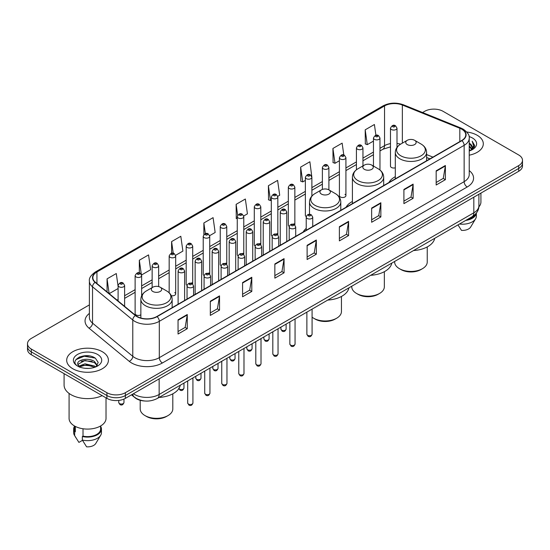 <?xml version="1.0" encoding="UTF-8"?>
<svg xmlns="http://www.w3.org/2000/svg" width="550" height="550" viewBox="0 0 550 550"><rect width="100%" height="100%" fill="white"/><g stroke="black" fill="none" stroke-linecap="round" stroke-linejoin="round"><path stroke-width="0.82" d="M306.219 228.401A23.031 13.296 0 0 0 303.153 232.031M352.406 201.451A23.031 13.296 0 0 0 346.053 207.268M395.299 176.681A23.031 13.296 0 0 0 388.946 182.497M345.923 195.628L345.923 157.664A3.259 1.884 180 0 1 343.915 159.404A3.259 1.884 180 0 1 340.361 158.991A3.259 1.884 180 0 1 339.405 157.664L339.405 195.628A3.259 1.884 0 0 0 340.361 196.962A3.259 1.884 0 0 0 343.915 197.367A3.259 1.884 0 0 0 345.923 195.628A3.259 1.884 0 0 0 344.967 194.301M311.877 196.061L311.877 177.32A3.259 1.884 180 0 1 309.863 179.059A3.259 1.884 180 0 1 306.316 178.654A3.259 1.884 180 0 1 305.36 177.32L305.36 215.291A3.259 1.884 0 0 0 306.274 216.597M294.855 225.032L294.855 187.151A3.259 1.884 180 0 1 292.841 188.891A3.259 1.884 180 0 1 289.286 188.478A3.259 1.884 180 0 1 288.337 187.151L288.337 225.115A3.259 1.884 0 0 0 289.252 226.428M276.877 233.613A3.259 1.884 0 0 1 277.826 234.864L277.832 196.976A3.259 1.884 180 0 1 275.818 198.715A3.259 1.884 180 0 1 272.264 198.309A3.259 1.884 180 0 1 271.308 196.976L271.308 234.946A3.259 1.884 0 0 0 272.229 236.252M259.847 243.444A3.259 1.884 0 0 1 260.803 244.688L260.803 206.807A3.259 1.884 180 0 1 258.796 208.546A3.259 1.884 180 0 1 255.241 208.141A3.259 1.884 180 0 1 254.286 206.807L254.286 244.778A3.259 1.884 0 0 0 255.207 246.084M242.825 253.275A3.259 1.884 0 0 1 243.781 254.519L243.781 216.638A3.259 1.884 180 0 1 241.766 218.377A3.259 1.884 180 0 1 238.219 217.965A3.259 1.884 180 0 1 237.263 216.638L237.263 254.602A3.259 1.884 0 0 0 238.178 255.915M226.758 264.351L226.758 226.462A3.259 1.884 180 0 1 224.744 228.202A3.259 1.884 180 0 1 221.196 227.796A3.259 1.884 180 0 1 220.241 226.462L220.241 264.433A3.259 1.884 0 0 0 221.155 265.739M208.78 272.931A3.259 1.884 0 0 1 209.729 274.175L209.736 236.294A3.259 1.884 180 0 1 207.721 238.033A3.259 1.884 180 0 1 204.167 237.621A3.259 1.884 180 0 1 203.218 236.294L203.218 274.257A3.259 1.884 0 0 0 204.133 275.571M191.758 282.755A3.259 1.884 0 0 1 192.706 284.006L192.706 246.125A3.259 1.884 180 0 1 190.699 247.857A3.259 1.884 180 0 1 187.144 247.452A3.259 1.884 180 0 1 186.189 246.125L186.189 284.089A3.259 1.884 0 0 0 187.11 285.395M141.639 295.838L141.639 275.605A3.259 1.884 180 0 1 139.624 277.344A3.259 1.884 180 0 1 136.077 276.939A3.259 1.884 180 0 1 135.121 275.605L135.121 313.576A3.259 1.884 0 0 0 136.077 314.903A3.259 1.884 0 0 0 140.862 314.793M396.997 147.366L396.997 128.178A3.259 1.884 180 0 1 394.982 129.917A3.259 1.884 180 0 1 391.435 129.511A3.259 1.884 180 0 1 390.479 128.178L390.479 166.148A3.259 1.884 0 0 0 391.435 167.475A3.259 1.884 0 0 0 395.299 167.798M429.839 158.888L426.587 157.575M294.848 225.032A3.259 1.884 0 0 0 293.899 223.788M226.751 264.351A3.259 1.884 0 0 0 225.803 263.099M171.304 295.687A3.259 1.884 0 0 0 175.684 293.92A3.259 1.884 0 0 0 174.728 292.586M144.877 401.005A13.035 7.528 180 0 1 135.108 397.815L131.491 394.831M89.292 355.926A17.38 10.037 0 0 0 79.117 357.136M89.389 304.886L31.316 338.415A13.035 7.528 0 0 0 27.5 343.736L27.5 349.415A13.035 7.528 0 0 0 31.316 354.736L106.913 398.379A13.035 7.528 0 0 0 125.352 398.379L518.684 171.291A13.035 7.528 0 0 0 522.5 165.969L522.5 163.13A13.035 7.528 0 0 1 518.684 168.451A13.035 7.528 0 0 0 522.5 163.13L522.5 160.291A13.035 7.528 0 0 0 518.684 154.969L443.087 111.327A13.035 7.528 0 0 0 424.648 111.327L422.572 112.523M27.5 343.736A13.035 7.528 0 0 0 31.316 349.058L106.913 392.7A13.035 7.528 0 0 0 125.352 392.7L125.352 395.539L518.684 168.451L125.352 395.539A13.035 7.528 0 0 1 106.913 395.539A13.035 7.528 0 0 0 125.352 395.539L125.352 398.379M31.316 349.058L31.316 351.897L106.913 395.539L31.316 351.897A13.035 7.528 0 0 1 27.5 346.576A13.035 7.528 0 0 0 31.316 351.897L31.316 354.736M477.201 135.272A20.859 12.045 0 0 0 466.778 132.007A20.859 12.045 0 0 1 477.201 135.272A20.859 12.045 0 0 1 483.306 143.791A20.859 12.045 0 0 0 477.201 135.272M102.3 351.718A20.859 12.045 0 0 0 79.571 349.106A20.859 12.045 0 0 0 66.694 360.236A20.859 12.045 0 0 0 72.799 368.748A20.859 12.045 0 0 0 95.535 371.36A20.859 12.045 0 0 0 108.412 360.236A20.859 12.045 0 0 0 102.3 351.718A20.859 12.045 0 0 0 79.571 349.106A20.859 12.045 0 0 0 66.694 360.236A20.859 12.045 0 0 0 72.799 368.748A20.859 12.045 0 0 0 95.535 371.36A20.859 12.045 0 0 0 108.412 360.236A20.859 12.045 0 0 0 102.3 351.718M461.677 129.154A13.908 8.03 180 0 1 465.754 134.833A13.908 8.03 180 0 1 461.677 140.511L156.846 316.504A13.908 8.03 180 0 1 135.623 315.432L95.377 282.246A13.908 8.03 180 0 1 92.861 277.64A13.908 8.03 180 0 1 96.938 271.961L384.539 105.916A13.908 8.03 180 0 1 402.346 105.022L459.821 128.253A13.908 8.03 180 0 1 461.677 129.154M461.924 129.009A14.252 8.229 0 0 0 460.02 128.088L402.545 104.858A14.252 8.229 0 0 0 384.292 105.779L96.69 271.824A14.252 8.229 0 0 0 95.095 282.363L135.334 315.542A14.252 8.229 0 0 0 157.094 316.642L461.924 140.649A14.252 8.229 0 0 0 461.924 129.009M178.049 319.839L178.049 334.029L187.268 328.707L187.268 314.518L178.049 319.839M178.049 331.512L185.151 327.415L187.234 314.985A3.479 2.007 -120 0 0 187.268 314.518M185.089 327.449L187.268 328.707M210.313 301.207L210.313 315.404L219.532 310.083L219.532 295.886L210.313 301.207M210.313 312.881L217.415 308.784L219.498 296.361A3.479 2.007 -120 0 0 219.532 295.886M217.353 308.818L219.532 310.083M242.577 282.583L242.577 296.773L251.797 291.452L251.797 277.255L242.577 282.583M242.577 294.257L249.679 290.159L251.762 277.729A3.479 2.007 -120 0 0 251.797 277.255M249.617 290.194L251.797 291.452M274.849 263.952L274.849 278.149L284.068 272.821L284.068 258.631L274.849 263.952M274.849 275.626L281.944 271.528L284.027 259.098A3.479 2.007 -120 0 0 284.068 258.631M281.882 271.562L284.068 272.821M436.171 170.809L436.171 185.006L445.39 179.678L445.39 165.488L436.171 170.809M436.171 182.483L443.272 178.386L445.356 165.963A3.479 2.007 -120 0 0 445.39 165.488M443.211 178.42L445.39 179.678M403.906 189.441L403.906 203.631L413.126 198.309L413.126 184.119L403.906 189.441M403.906 201.114L411.008 197.017L413.091 184.587A3.479 2.007 -120 0 0 413.126 184.119M410.946 197.051L413.126 198.309M371.642 208.065L371.642 222.262L380.861 216.941L380.861 202.744L371.642 208.065M371.642 219.746L378.744 215.641L380.827 203.218A3.479 2.007 -120 0 0 380.861 202.744M378.682 215.676L380.861 216.941M339.377 226.696L339.377 240.886L348.597 235.565L348.597 221.375L339.377 226.696M339.377 238.37L346.479 234.272L348.556 221.843A3.479 2.007 -120 0 0 348.597 221.375M346.418 234.307L348.597 235.565M307.113 245.321L307.113 259.518L316.332 254.196L316.332 239.999L307.113 245.321M307.113 257.001L314.215 252.897L316.291 240.474A3.479 2.007 -120 0 0 316.332 239.999M314.153 252.938L316.332 254.196M469.226 155.183A20.859 12.045 0 0 0 483.306 143.791A20.859 12.045 0 0 1 469.226 155.183M125.352 392.7L518.684 165.612A13.035 7.528 0 0 0 522.5 160.291M175.608 255.317L182.896 251.103L180.812 236.273L171.6 241.601L171.6 253.234M141.556 274.972L150.631 269.734L148.548 254.904L139.329 260.226L139.329 272.924M118.099 286.44L116.284 273.536L107.064 278.857L107.064 291.885M277.75 196.343L279.696 195.222L277.613 180.393L268.393 185.714L268.544 199.822M311.795 176.688L309.877 161.762L300.657 167.083L300.809 181.191M343.812 155.031L342.141 143.137L332.922 148.459L333.073 162.566M375.918 135.286L374.406 124.506L365.193 129.828L365.337 143.935M209.653 235.661L215.16 232.478L213.084 217.649L203.864 222.97L203.864 234.589M243.698 215.999L247.424 213.847L245.348 199.018L236.129 204.339L236.273 218.446M237.263 218.817L236.129 218.391M236.129 204.339L237.662 215.263M268.393 185.714L270.476 200.544L271.308 200.062M270.476 200.544L268.393 199.767M300.657 167.083L302.741 181.913L305.36 180.4M302.741 181.913L300.657 181.136M332.922 148.459L335.005 163.288L339.405 160.744M335.005 163.288L332.922 162.511M365.193 129.828L367.269 144.657L373.457 141.089M367.269 144.657L365.193 143.88M203.864 222.97L205.363 233.654M171.6 241.601L173.229 253.234M139.329 260.226L141.316 274.368M109.209 293.652L118.099 288.516M107.064 278.857L109.134 293.59M469.226 149.435L470.594 150.487M469.226 150.322L469.872 150.762M469.226 145.887L471.934 148.816M469.226 146.774L471.707 149.236M472.072 149.188L472.182 149.607M470.649 150.459A9.824 5.672 0 0 0 472.271 147.338A9.824 5.672 0 0 0 469.391 143.33L472.264 147.551M471.982 149.291L471.611 150.026M478.851 206.889A18.466 10.663 0 0 0 480.92 201.981L480.92 193.091M469.226 150.975A14.169 8.181 0 0 0 472.464 149.572A14.169 8.181 0 0 0 472.464 138.009A14.169 8.181 0 0 0 469.067 136.558M471.604 150.033L474.526 146.293L474.623 145.42L472.189 141.199L473.612 145.922L470.807 150.397M466.998 219.684A13.035 7.528 0 0 0 475.083 214.472M457.978 224.888L461.491 230.388A8.69 5.019 0 0 0 470.663 227.04L475.592 218.797A13.908 8.03 0 0 0 476.355 216.178L476.355 213.049M459.484 224.022A13.908 8.03 0 0 0 475.592 218.797M465.692 220.433A13.908 8.03 0 0 0 476.334 213.077M472.189 141.199L474.623 145.592M473.557 146.218L474.162 147.262M473.619 145.86L474.258 147.049M394.646 261.449L394.646 262.02A16.294 9.412 0 0 0 399.424 268.675L400.957 269.562A14.121 8.154 0 0 0 420.936 269.562L422.469 268.675A16.294 9.412 0 0 0 427.24 262.02L427.24 246.923M400.957 269.562L399.424 268.675A16.294 9.412 0 0 0 422.469 268.675M407.261 144.567A5.218 3.011 0 0 0 414.631 144.567A5.218 3.011 0 0 0 414.631 140.312L421.107 144.052A14.369 8.298 0 0 1 421.107 155.787A14.369 8.298 0 0 1 400.785 155.787A14.369 8.298 0 0 1 400.785 144.052C397.244 146.156 395.416 148.947 395.299 152.426A15.648 9.034 0 0 0 399.884 158.812A15.648 9.034 0 0 0 416.934 160.772A15.648 9.034 0 0 0 426.587 152.426C426.477 148.947 424.648 146.156 421.107 144.052L414.631 140.312A5.218 3.011 0 0 0 407.261 140.312A5.218 3.011 0 0 0 407.261 144.567M413.538 250.546A23.904 13.798 0 0 0 434.706 238.322M351.752 286.22L351.752 286.784A16.294 9.412 0 0 0 356.524 293.439L358.064 294.326A14.121 8.154 0 0 0 378.036 294.326L379.569 293.439A16.294 9.412 0 0 0 384.347 286.784L384.347 271.686M358.064 294.326L356.524 293.439A16.294 9.412 0 0 0 379.569 293.439M364.361 169.338A5.218 3.011 0 0 0 371.738 169.338A5.218 3.011 0 0 0 371.738 165.083L378.207 168.816A14.369 8.298 0 0 1 378.207 180.551A14.369 8.298 0 0 1 357.885 180.551A14.369 8.298 0 0 1 357.885 168.816C354.344 170.919 352.516 173.711 352.406 177.196A15.648 9.034 0 0 0 356.984 183.583A15.648 9.034 0 0 0 374.034 185.542A15.648 9.034 0 0 0 383.694 177.196C383.577 173.711 381.748 170.919 378.207 168.816L371.738 165.083A5.218 3.011 0 0 0 364.361 165.083A5.218 3.011 0 0 0 364.361 169.338M370.645 275.309A23.904 13.798 0 0 0 391.806 263.093M312.084 317.178A16.294 9.412 0 0 0 313.624 318.209L315.164 319.096A14.121 8.154 0 0 0 335.136 319.096L336.676 318.209A16.294 9.412 0 0 0 341.447 311.554L341.447 296.457M315.164 319.096L313.624 318.209A16.294 9.412 0 0 0 336.676 318.209M321.461 194.102A5.218 3.011 0 0 0 328.838 194.102A5.218 3.011 0 0 0 328.838 189.846L335.314 193.586A14.369 8.298 0 0 1 335.314 205.322A14.369 8.298 0 0 1 314.985 205.322A14.369 8.298 0 0 1 314.985 193.586C311.451 195.69 309.623 198.481 309.506 201.96A15.648 9.034 0 0 0 314.084 208.347A15.648 9.034 0 0 0 331.134 210.306A15.648 9.034 0 0 0 340.794 201.96C340.677 198.481 338.855 195.69 335.314 193.586L328.838 189.846A5.218 3.011 0 0 0 321.461 189.846A5.218 3.011 0 0 0 321.461 194.102M327.745 300.08A23.904 13.798 0 0 0 348.913 287.856M140.209 400.297L140.209 408.918A16.294 9.412 0 0 0 144.987 415.573L146.52 416.46A14.121 8.154 0 0 0 166.499 416.46L168.032 415.573A16.294 9.412 0 0 0 172.803 408.918L172.803 393.821M146.52 416.46L144.987 415.573A16.294 9.412 0 0 0 168.032 415.573M152.824 291.466A5.218 3.011 0 0 0 160.194 291.466A5.218 3.011 0 0 0 160.194 287.21L166.671 290.95A14.369 8.298 0 0 1 166.671 302.686A14.369 8.298 0 0 1 146.348 302.686A14.369 8.298 0 0 1 146.348 290.95C142.808 293.054 140.979 295.845 140.862 299.324A15.648 9.034 0 0 0 145.447 305.711A15.648 9.034 0 0 0 162.498 307.67A15.648 9.034 0 0 0 172.15 299.324C172.04 295.845 170.211 293.054 166.671 290.95L160.194 287.21A5.218 3.011 0 0 0 152.824 287.21A5.218 3.011 0 0 0 152.824 291.466M159.101 397.444A23.904 13.798 0 0 0 180.269 385.22M64.089 373.649L64.089 385.076A23.464 13.551 0 0 0 70.957 394.652A23.464 13.551 0 0 0 102.197 395.656M69.08 393.429L69.08 418.426A18.466 10.663 0 0 0 74.491 425.968A18.466 10.663 0 0 0 94.621 428.278A18.466 10.663 0 0 0 106.019 418.426L106.019 397.863M85.181 368.301L88.488 368.397M78.684 366.217L85.009 363.804L94.497 366.025L95.652 366.946M79.145 366.926L86.371 364.884L94.497 367.152M77.729 363.839L79.351 366.905M77.742 364.114C76.739 359.755 88.694 357.184 94.497 361.522L97.323 365.42M77.791 364.402L84.989 360.442L94.497 362.643L97.096 365.709M95.982 366.809L98.203 362.45L95.397 358.222C85.456 351.072 67.787 360.491 77.99 366.266L78.492 366.575M97.57 354.447A14.169 8.181 0 0 0 77.536 354.447A14.169 8.181 0 0 0 77.536 366.018A14.169 8.181 0 0 0 97.57 366.018A14.169 8.181 0 0 0 97.57 354.447M74.518 425.982L74.518 429.069A13.035 7.528 0 0 0 75.329 431.695L75.329 426.422M74.518 426.277A13.908 8.03 0 0 0 73.645 429.069L73.645 432.616A13.908 8.03 0 0 0 74.408 435.243A13.908 8.03 0 0 0 74.662 435.627L78.911 442.399L82.493 440.33M74.662 435.627L74.662 432.08L75.329 431.695M73.645 429.069A13.908 8.03 0 0 0 74.662 432.08M79.571 367.194L77.777 364.334M83.016 428.759L83.016 436.129A13.035 7.528 0 0 0 100.588 429.069L100.588 425.982M83.016 436.129L82.342 436.514L82.342 440.062L86.597 446.834A8.69 5.019 0 0 0 95.769 443.486L100.698 435.243A13.908 8.03 0 0 0 101.461 432.616L101.461 429.069A13.908 8.03 0 0 0 100.588 426.277M82.342 440.062A13.908 8.03 0 0 0 100.698 435.243M82.342 436.514A13.908 8.03 0 0 0 101.461 429.069M75.914 359.638L84.239 356.228L95.205 358.091M81.111 361.302L84.239 360.731L92.139 361.426M81.077 365.819L84.239 365.241L92.125 365.929M133.403 393.731A17.38 10.037 0 0 0 134.571 394.474A17.38 10.037 0 0 0 159.149 394.474L473.818 212.802A17.38 10.037 0 0 0 478.906 205.707C479.036 210.024 476.74 213.716 472.017 216.782L157.348 398.454A8.69 5.019 60 0 0 159.149 394.474L159.149 378.861M473.818 197.189L473.818 212.802A8.69 5.019 60 0 1 472.017 216.782M132.694 394.137A8.69 5.816 129.5 0 0 134.214 396.962L131.574 394.783M518.684 171.291L518.684 165.612M106.913 398.379L106.913 392.7M469.226 170.596A21.732 12.547 180 0 1 467.211 186.993L162.381 362.986A4.345 2.509 60 0 1 159.308 357.665L464.138 181.665A17.38 10.037 0 0 0 469.226 174.57L469.226 138.236A17.38 10.037 180 0 1 464.138 145.331A4.345 2.509 -120 0 0 461.924 140.649M162.381 362.986A21.732 12.547 180 0 1 131.649 362.986A21.732 12.547 180 0 1 129.216 361.309L88.969 328.123A21.732 12.547 180 0 1 89.389 313.404M134.722 357.665A17.38 10.037 0 0 0 159.308 357.665L159.308 321.324A17.38 10.037 180 0 1 132.777 319.99L92.531 286.804A17.38 10.037 180 0 1 89.389 281.05L89.389 317.384A17.38 10.037 0 0 0 92.531 323.139L132.777 356.324A17.38 10.037 0 0 0 134.722 357.665M469.226 138.236C469.81 135.52 467.809 132.495 463.237 129.154L460.955 128.04A4.345 2.035 112 0 0 460.02 128.088M460.955 128.04L403.48 104.809C396.282 102.259 389.448 102.63 382.979 105.916A4.345 2.509 60 0 1 384.292 105.779M96.69 271.824A4.345 2.509 -120 0 0 95.377 271.961C90.867 275.206 88.866 278.231 89.389 281.05M95.095 282.363A4.345 2.908 129.5 0 0 92.531 286.804L92.531 323.139A4.345 2.908 -50.5 0 1 88.969 328.123M403.48 104.809A4.345 2.035 112 0 0 402.545 104.858M135.334 315.542A4.345 2.908 129.5 0 0 132.777 319.99L132.777 356.324A4.345 2.908 -50.5 0 1 129.216 361.309M157.094 316.642A4.345 2.509 60 0 1 159.308 321.324L464.138 145.331L464.138 181.665A4.345 2.509 60 0 0 467.211 186.993M96.938 271.961L96.938 283.532M459.821 128.253L459.821 141.577M402.346 105.022L402.346 143.151M432.912 157.114L426.587 154.564M400.599 144.162A13.908 8.03 0 0 0 396.997 143.454M390.479 143.632A13.908 8.03 0 0 0 384.539 145.661L379.974 148.294M384.539 105.916L384.539 145.661A7.824 4.517 60 0 1 382.917 149.243L379.974 150.941M373.457 152.061L362.952 158.125M356.428 161.886L345.923 167.956M339.405 171.717L328.9 177.781M322.382 181.548L311.877 187.612M305.36 191.373L294.855 197.436M288.337 201.204L277.832 207.268M271.308 211.028L260.803 217.099M254.286 220.859L243.781 226.923M237.263 230.691L226.758 236.754M220.241 240.515L209.736 246.586M203.218 250.346L192.706 256.41M186.189 260.178L175.684 266.241M169.166 270.002L158.661 276.066M152.144 279.833L141.639 285.897M135.121 289.657L124.616 295.728M118.099 299.489L117.033 300.101M307.113 245.774L316.291 240.474M339.377 227.143L348.556 221.843M371.642 208.519L380.827 203.218M403.906 189.887L413.091 184.587M436.171 171.263L445.356 165.963M274.849 264.399L284.027 259.098M242.577 283.03L251.762 277.729M210.313 301.661L219.498 296.361M178.049 320.286L187.234 314.985M312.084 334.228C311.224 336.572 309.891 337.26 308.082 336.284L306.873 334.228A2.606 1.506 0 0 0 307.636 335.294A2.606 1.506 0 0 0 310.475 335.617A2.606 1.506 0 0 0 312.084 334.228L312.084 309.121M307.175 218.46A3.259 1.884 180 0 1 306.219 217.133C307.051 214.459 308.756 213.682 311.334 214.809L312.737 217.133A3.259 1.884 180 0 1 310.722 218.873A3.259 1.884 180 0 1 307.175 218.46M310.248 214.913A1.086 0.626 0 0 0 308.708 214.913A1.086 0.626 0 0 0 308.708 215.799A1.086 0.626 0 0 0 310.248 215.799A1.086 0.626 0 0 0 310.248 214.913M295.061 344.053C294.202 346.404 292.868 347.084 291.06 346.115L289.85 344.053A2.606 1.506 0 0 0 290.613 345.118A2.606 1.506 0 0 0 293.452 345.448A2.606 1.506 0 0 0 295.061 344.053L295.061 318.945M290.153 228.291A3.259 1.884 180 0 1 289.197 226.964C290.029 224.29 291.734 223.513 294.312 224.634L295.714 226.964A3.259 1.884 180 0 1 293.7 228.697A3.259 1.884 180 0 1 290.153 228.291M293.226 224.744A1.086 0.626 0 0 0 291.686 224.744A1.086 0.626 0 0 0 291.686 225.631A1.086 0.626 0 0 0 293.226 225.631A1.086 0.626 0 0 0 293.226 224.744M278.039 353.884C277.179 356.228 275.846 356.916 274.038 355.946L272.821 353.884A2.606 1.506 0 0 0 273.584 354.949A2.606 1.506 0 0 0 276.43 355.272A2.606 1.506 0 0 0 278.039 353.884L278.039 328.776M273.123 238.123A3.259 1.884 180 0 1 272.168 236.789C273.006 234.114 274.711 233.337 277.282 234.465L278.692 236.789A3.259 1.884 180 0 1 276.678 238.528A3.259 1.884 180 0 1 273.123 238.123M276.196 234.575A1.086 0.626 0 0 0 274.663 234.575A1.086 0.626 0 0 0 274.663 235.462A1.086 0.626 0 0 0 276.196 235.462A1.086 0.626 0 0 0 276.196 234.575M261.016 363.715C260.157 366.059 258.823 366.747 257.015 365.771L255.798 363.715A2.606 1.506 0 0 0 256.561 364.774A2.606 1.506 0 0 0 259.407 365.104A2.606 1.506 0 0 0 261.016 363.715L261.016 338.607M256.101 247.947A3.259 1.884 180 0 1 255.145 246.62C255.977 243.946 257.682 243.169 260.26 244.296L261.663 246.62A3.259 1.884 180 0 1 259.655 248.359A3.259 1.884 180 0 1 256.101 247.947M259.174 244.399A1.086 0.626 0 0 0 257.641 244.399A1.086 0.626 0 0 0 257.641 245.286A1.086 0.626 0 0 0 259.174 245.286A1.086 0.626 0 0 0 259.174 244.399M243.987 373.539C243.134 375.884 241.801 376.571 239.986 375.602L238.776 373.539A2.606 1.506 0 0 0 239.539 374.605A2.606 1.506 0 0 0 242.378 374.935A2.606 1.506 0 0 0 243.987 373.539L243.987 348.432M239.078 257.778A3.259 1.884 180 0 1 238.123 256.444C238.954 253.77 240.659 253 243.238 254.121L244.64 256.444A3.259 1.884 180 0 1 242.633 258.184A3.259 1.884 180 0 1 239.078 257.778M242.151 254.231A1.086 0.626 0 0 0 240.611 254.231A1.086 0.626 0 0 0 240.611 255.117A1.086 0.626 0 0 0 242.151 255.117A1.086 0.626 0 0 0 242.151 254.231M226.964 383.371C226.105 385.715 224.771 386.402 222.963 385.426L221.753 383.371A2.606 1.506 0 0 0 222.516 384.436A2.606 1.506 0 0 0 225.356 384.759A2.606 1.506 0 0 0 226.964 383.371L226.964 358.263M222.056 267.609A3.259 1.884 180 0 1 221.1 266.276C221.932 263.601 223.637 262.824 226.215 263.952L227.617 266.276A3.259 1.884 180 0 1 225.603 268.015A3.259 1.884 180 0 1 222.056 267.609M225.129 264.055A1.086 0.626 0 0 0 223.589 264.055A1.086 0.626 0 0 0 223.589 264.949A1.086 0.626 0 0 0 225.129 264.949A1.086 0.626 0 0 0 225.129 264.055M209.942 393.202C209.083 395.546 207.749 396.227 205.941 395.257L204.724 393.202A2.606 1.506 0 0 0 205.494 394.261A2.606 1.506 0 0 0 208.333 394.591A2.606 1.506 0 0 0 209.942 393.202L209.942 368.094M205.033 277.434A3.259 1.884 180 0 1 204.077 276.107C204.909 273.433 206.614 272.656 209.192 273.776L210.595 276.107A3.259 1.884 180 0 1 208.581 277.846A3.259 1.884 180 0 1 205.033 277.434M208.106 273.886A1.086 0.626 0 0 0 206.566 273.886A1.086 0.626 0 0 0 206.566 274.773A1.086 0.626 0 0 0 208.106 274.773A1.086 0.626 0 0 0 208.106 273.886M192.919 403.026C192.06 405.371 190.726 406.058 188.918 405.089L187.701 403.026A2.606 1.506 0 0 0 188.464 404.092A2.606 1.506 0 0 0 191.311 404.415A2.606 1.506 0 0 0 192.919 403.026L192.919 377.919M188.004 287.265A3.259 1.884 180 0 1 187.048 285.931C187.887 283.257 189.592 282.487 192.163 283.607L193.572 285.931A3.259 1.884 180 0 1 191.558 287.671A3.259 1.884 180 0 1 188.004 287.265M191.077 283.718A1.086 0.626 0 0 0 189.544 283.718A1.086 0.626 0 0 0 189.544 284.604A1.086 0.626 0 0 0 191.077 284.604A1.086 0.626 0 0 0 191.077 283.718M281.669 330.131A2.606 1.506 0 0 0 284.508 330.454A2.606 1.506 0 0 0 286.117 329.065C285.257 331.409 283.924 332.097 282.116 331.121L280.906 329.065A2.606 1.506 0 0 0 281.669 330.131M286.77 241.491L286.77 211.97A3.259 1.884 180 0 1 284.762 213.709A3.259 1.884 180 0 1 281.208 213.304A3.259 1.884 180 0 1 280.252 211.97L280.252 245.252M282.741 210.636A1.086 0.626 0 0 0 284.281 210.636A1.086 0.626 0 0 0 284.281 209.749A1.086 0.626 0 0 0 282.741 209.749A1.086 0.626 0 0 0 282.741 210.636M264.646 339.955A2.606 1.506 0 0 0 267.486 340.285A2.606 1.506 0 0 0 269.094 338.889C268.235 341.241 266.901 341.921 265.093 340.952L263.883 338.889A2.606 1.506 0 0 0 264.646 339.955M269.748 251.316L269.748 221.801A3.259 1.884 180 0 1 267.733 223.534A3.259 1.884 180 0 1 264.186 223.128A3.259 1.884 180 0 1 263.23 221.801L263.23 255.083M265.719 220.468A1.086 0.626 0 0 0 267.259 220.468A1.086 0.626 0 0 0 267.259 219.581A1.086 0.626 0 0 0 265.719 219.581A1.086 0.626 0 0 0 265.719 220.468M247.624 349.786A2.606 1.506 0 0 0 250.463 350.109A2.606 1.506 0 0 0 252.072 348.721C251.212 351.065 249.879 351.752 248.071 350.783L246.854 348.721A2.606 1.506 0 0 0 247.624 349.786M252.725 261.147L252.725 231.626A3.259 1.884 180 0 1 250.711 233.365A3.259 1.884 180 0 1 247.156 232.959A3.259 1.884 180 0 1 246.208 231.626L246.208 264.914M248.696 230.299A1.086 0.626 0 0 0 250.229 230.299A1.086 0.626 0 0 0 250.229 229.412A1.086 0.626 0 0 0 248.696 229.412A1.086 0.626 0 0 0 248.696 230.299M230.594 359.618A2.606 1.506 0 0 0 233.441 359.941A2.606 1.506 0 0 0 235.049 358.552C234.19 360.896 232.856 361.584 231.048 360.607L229.831 358.552A2.606 1.506 0 0 0 230.594 359.618M235.702 270.978L235.702 241.457A3.259 1.884 180 0 1 233.688 243.196A3.259 1.884 180 0 1 230.134 242.784A3.259 1.884 180 0 1 229.178 241.457L229.178 274.739M231.674 240.123A1.086 0.626 0 0 0 233.207 240.123A1.086 0.626 0 0 0 233.207 239.236A1.086 0.626 0 0 0 231.674 239.236A1.086 0.626 0 0 0 231.674 240.123M213.572 369.442A2.606 1.506 0 0 0 216.411 369.772A2.606 1.506 0 0 0 218.027 368.376C217.167 370.721 215.834 371.408 214.026 370.439L212.809 368.376A2.606 1.506 0 0 0 213.572 369.442M218.673 280.803L218.673 251.281A3.259 1.884 180 0 1 216.666 253.021A3.259 1.884 180 0 1 213.111 252.615A3.259 1.884 180 0 1 212.156 251.281L212.156 284.57M214.651 249.954A1.086 0.626 0 0 0 216.184 249.954A1.086 0.626 0 0 0 216.184 249.067A1.086 0.626 0 0 0 214.651 249.067A1.086 0.626 0 0 0 214.651 249.954M196.549 379.273A2.606 1.506 0 0 0 199.389 379.596A2.606 1.506 0 0 0 200.998 378.207C200.138 380.552 198.804 381.239 196.996 380.263L195.786 378.207A2.606 1.506 0 0 0 196.549 379.273M201.651 290.634L201.651 261.113A3.259 1.884 180 0 1 199.643 262.852A3.259 1.884 180 0 1 196.089 262.446A3.259 1.884 180 0 1 195.133 261.113L195.133 294.394M197.622 259.786A1.086 0.626 0 0 0 199.162 259.786A1.086 0.626 0 0 0 199.162 258.899A1.086 0.626 0 0 0 197.622 258.899A1.086 0.626 0 0 0 197.622 259.786M178.908 388.534A2.606 1.506 0 0 0 179.527 389.098A2.606 1.506 0 0 0 182.366 389.428A2.606 1.506 0 0 0 183.975 388.039C183.116 390.383 181.782 391.071 179.974 390.094L178.764 388.039M184.628 300.465L184.628 270.944A3.259 1.884 180 0 1 182.614 272.683A3.259 1.884 180 0 1 179.066 272.271A3.259 1.884 180 0 1 178.111 270.944L178.111 304.226M180.599 269.61A1.086 0.626 0 0 0 182.139 269.61A1.086 0.626 0 0 0 182.139 268.723A1.086 0.626 0 0 0 180.599 268.723A1.086 0.626 0 0 0 180.599 269.61M392.968 126.851A1.086 0.626 0 0 0 394.508 126.851A1.086 0.626 0 0 0 394.508 125.957A1.086 0.626 0 0 0 392.968 125.957A1.086 0.626 0 0 0 392.968 126.851M379.974 170.019L379.974 138.009A3.259 1.884 180 0 1 377.96 139.748A3.259 1.884 180 0 1 374.406 139.336A3.259 1.884 180 0 1 373.457 138.009L373.457 166.072M375.946 136.675A1.086 0.626 0 0 0 377.479 136.675A1.086 0.626 0 0 0 377.479 135.788A1.086 0.626 0 0 0 375.946 135.788A1.086 0.626 0 0 0 375.946 136.675M362.952 165.894L362.952 147.833A3.259 1.884 180 0 1 360.938 149.572A3.259 1.884 180 0 1 357.383 149.167A3.259 1.884 180 0 1 356.428 147.833L356.428 169.778M358.923 146.506A1.086 0.626 0 0 0 360.456 146.506A1.086 0.626 0 0 0 360.456 145.619A1.086 0.626 0 0 0 358.923 145.619A1.086 0.626 0 0 0 358.923 146.506M341.894 156.331A1.086 0.626 0 0 0 343.434 156.331A1.086 0.626 0 0 0 343.434 155.444A1.086 0.626 0 0 0 341.894 155.444A1.086 0.626 0 0 0 341.894 156.331M328.9 189.881L328.9 167.496A3.259 1.884 180 0 1 326.886 169.228A3.259 1.884 180 0 1 323.338 168.822A3.259 1.884 180 0 1 322.382 167.496L322.382 189.427M324.871 166.162A1.086 0.626 0 0 0 326.411 166.162A1.086 0.626 0 0 0 326.411 165.275A1.086 0.626 0 0 0 324.871 165.275A1.086 0.626 0 0 0 324.871 166.162M307.849 175.993A1.086 0.626 0 0 0 309.389 175.993A1.086 0.626 0 0 0 309.389 175.106A1.086 0.626 0 0 0 307.849 175.106A1.086 0.626 0 0 0 307.849 175.993M290.826 185.817A1.086 0.626 0 0 0 292.359 185.817A1.086 0.626 0 0 0 292.359 184.931A1.086 0.626 0 0 0 290.826 184.931A1.086 0.626 0 0 0 290.826 185.817M273.804 195.649A1.086 0.626 0 0 0 275.337 195.649A1.086 0.626 0 0 0 275.337 194.762A1.086 0.626 0 0 0 273.804 194.762A1.086 0.626 0 0 0 273.804 195.649M256.774 205.48A1.086 0.626 0 0 0 258.314 205.48A1.086 0.626 0 0 0 258.314 204.586A1.086 0.626 0 0 0 256.774 204.586A1.086 0.626 0 0 0 256.774 205.48M239.752 215.304A1.086 0.626 0 0 0 241.292 215.304A1.086 0.626 0 0 0 241.292 214.417A1.086 0.626 0 0 0 239.752 214.417A1.086 0.626 0 0 0 239.752 215.304M222.729 225.136A1.086 0.626 0 0 0 224.269 225.136A1.086 0.626 0 0 0 224.269 224.249A1.086 0.626 0 0 0 222.729 224.249A1.086 0.626 0 0 0 222.729 225.136M205.707 234.96A1.086 0.626 0 0 0 207.24 234.96A1.086 0.626 0 0 0 207.24 234.073A1.086 0.626 0 0 0 205.707 234.073A1.086 0.626 0 0 0 205.707 234.96M188.684 244.791A1.086 0.626 0 0 0 190.218 244.791A1.086 0.626 0 0 0 190.218 243.904A1.086 0.626 0 0 0 188.684 243.904A1.086 0.626 0 0 0 188.684 244.791M175.684 293.92L175.684 255.949A3.259 1.884 180 0 1 173.676 257.689A3.259 1.884 180 0 1 170.122 257.283A3.259 1.884 180 0 1 169.166 255.949L169.166 292.793M171.655 254.623A1.086 0.626 0 0 0 173.195 254.623A1.086 0.626 0 0 0 173.195 253.736A1.086 0.626 0 0 0 171.655 253.736A1.086 0.626 0 0 0 171.655 254.623M158.661 286.598L158.661 265.781A3.259 1.884 180 0 1 156.647 267.52A3.259 1.884 180 0 1 153.099 267.107A3.259 1.884 180 0 1 152.144 265.781L152.144 287.602M154.632 264.447A1.086 0.626 0 0 0 156.172 264.447A1.086 0.626 0 0 0 156.172 263.56A1.086 0.626 0 0 0 154.632 263.56A1.086 0.626 0 0 0 154.632 264.447M137.61 274.278A1.086 0.626 0 0 0 139.15 274.278A1.086 0.626 0 0 0 139.15 273.391A1.086 0.626 0 0 0 137.61 273.391A1.086 0.626 0 0 0 137.61 274.278M119.508 403.597A2.606 1.506 0 0 0 122.354 403.92A2.606 1.506 0 0 0 123.963 402.531C123.104 404.876 121.77 405.563 119.962 404.587L118.745 402.531A2.606 1.506 0 0 0 119.508 403.597M124.616 306.35L124.616 285.436A3.259 1.884 180 0 1 122.602 287.176A3.259 1.884 180 0 1 119.047 286.77A3.259 1.884 180 0 1 118.099 285.436L118.099 300.981M120.588 284.103A1.086 0.626 0 0 0 122.121 284.103A1.086 0.626 0 0 0 122.121 283.216A1.086 0.626 0 0 0 120.588 283.216A1.086 0.626 0 0 0 120.588 284.103M157.348 398.454C150.356 401.967 143.364 401.967 136.366 398.454L134.214 396.962M478.906 205.707L478.906 194.253M382.979 105.916L95.377 271.961M397.457 146.774L396.997 146.733M390.479 146.871L382.917 149.243M373.457 154.708L362.952 160.772M356.428 164.532L345.923 170.596M339.405 174.364L328.9 180.428M322.382 184.188L311.877 190.259M305.36 194.019L294.855 200.083M288.337 203.851L277.832 209.914M271.308 213.675L260.803 219.739M254.286 223.506L243.781 229.57M237.263 233.337L226.758 239.401M220.241 243.162L209.736 249.226M203.218 252.993L192.706 259.057M186.189 262.817L175.684 268.888M169.166 272.649L158.661 278.712M152.144 282.48L141.639 288.544M135.121 292.304L124.616 298.368M429.935 158.833L426.587 157.486M426.587 160.765L426.587 152.426M395.299 178.833L395.299 152.426M407.261 140.312L400.785 144.052M383.694 185.536L383.694 177.196M352.406 203.596L352.406 177.196M364.361 165.083L357.885 168.816M340.794 210.299L340.794 201.96M309.506 214.335L309.506 201.96M321.461 189.846L314.985 193.586M172.15 307.663L172.15 299.324M140.862 318.024L140.862 299.324M152.824 287.21L146.348 290.95M75.817 437.601L74.408 435.243M306.873 334.228L306.873 312.132M306.219 230.264L306.219 217.133M312.737 226.497L312.737 217.133M289.85 344.053L289.85 321.956M289.197 240.089L289.197 226.964M295.714 236.328L295.714 226.964M272.821 353.884L272.821 331.788M272.168 249.92L272.168 236.789M278.692 246.159L278.692 236.789M255.798 363.715L255.798 341.619M255.145 259.751L255.145 246.62M261.663 255.984L261.663 246.62M238.776 373.539L238.776 351.443M238.123 269.576L238.123 256.444M244.64 265.815L244.64 256.444M221.753 383.371L221.753 361.274M221.1 279.407L221.1 266.276M227.617 275.639L227.617 266.276M204.724 393.202L204.724 371.099M204.077 289.231L204.077 276.107M210.595 285.471L210.595 276.107M187.701 403.026L187.701 380.93M187.048 299.062L187.048 285.931M193.572 295.302L193.572 285.931M286.117 329.065L286.117 324.108M286.77 211.97L285.368 209.646C283.477 208.278 281.772 209.055 280.252 211.97M280.906 329.065L280.906 327.119M269.094 338.889L269.094 333.939M269.748 221.801L268.345 219.471C266.454 218.109 264.749 218.886 263.23 221.801M263.883 338.889L263.883 336.951M252.072 348.721L252.072 343.771M252.725 231.626L251.316 229.302C249.425 227.934 247.727 228.711 246.208 231.626M246.854 348.721L246.854 346.782M235.049 358.552L235.049 353.595M235.702 241.457L234.293 239.133C232.403 237.765 230.697 238.542 229.178 241.457M229.831 358.552L229.831 356.606M218.027 368.376L218.027 363.426M218.673 251.281L217.271 248.958C215.38 247.596 213.675 248.366 212.156 251.281M212.809 368.376L212.809 366.438M200.998 378.207L200.998 373.251M201.651 261.113L200.248 258.789C198.357 257.421 196.653 258.197 195.133 261.113M195.786 378.207L195.786 376.262M183.975 388.039L183.975 383.082M184.628 270.944L183.226 268.62C181.335 267.252 179.63 268.029 178.111 270.944M396.997 128.178L395.594 125.854C393.704 124.486 391.999 125.262 390.479 128.178M379.974 138.009L378.565 135.678C376.674 134.317 374.969 135.094 373.457 138.009M362.952 147.833L361.543 145.509C359.652 144.148 357.947 144.918 356.428 147.833M345.923 157.664L344.52 155.341C342.629 153.972 340.924 154.749 339.405 157.664M328.9 167.496L327.498 165.165C325.607 163.804 323.902 164.581 322.382 167.496M311.877 177.32L310.475 174.996C308.584 173.628 306.879 174.405 305.36 177.32M294.855 187.151L293.446 184.827C291.555 183.459 289.85 184.236 288.337 187.151M277.832 196.976L276.423 194.652C274.532 193.291 272.827 194.061 271.308 196.976M260.803 206.807L259.401 204.483C257.51 203.115 255.805 203.892 254.286 206.807M243.781 216.638L242.378 214.308C240.488 212.946 238.782 213.723 237.263 216.638M226.758 226.462L225.356 224.139C223.465 222.778 221.76 223.548 220.241 226.462M209.736 236.294L208.326 233.97C206.436 232.602 204.731 233.379 203.218 236.294M192.706 246.125L191.304 243.794C189.413 242.433 187.708 243.21 186.189 246.125M175.684 255.949L174.281 253.626C172.391 252.258 170.686 253.034 169.166 255.949M158.661 265.781L157.259 263.457C155.368 262.089 153.663 262.866 152.144 265.781M141.639 275.605L140.236 273.281C138.346 271.92 136.641 272.69 135.121 275.605M123.963 402.531L123.963 399.073M124.616 285.436L123.207 283.113C121.316 281.744 119.611 282.521 118.099 285.436M118.745 402.531L118.745 400.428"/></g></svg>
